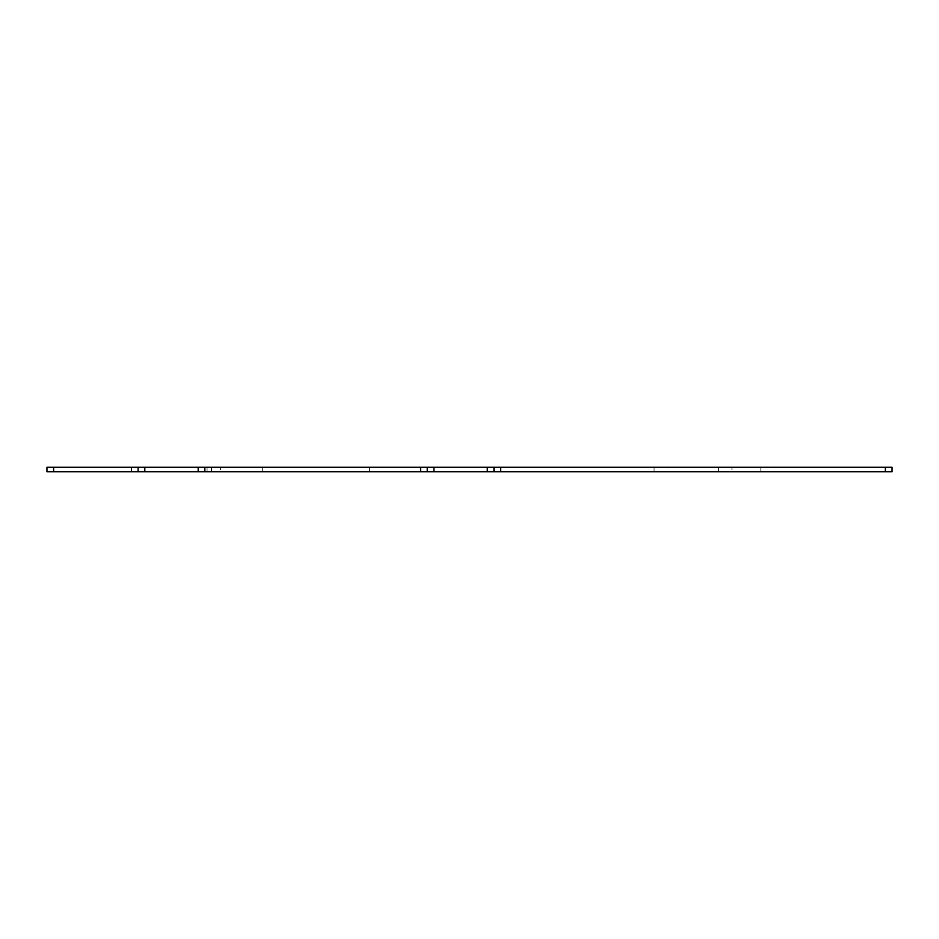 <?xml version="1.0" encoding="UTF-8"?>
<svg xmlns="http://www.w3.org/2000/svg" width="939" height="939" viewBox="0 0 939 939"><rect width="100%" height="100%" fill="white"/><g stroke="black" fill="none" stroke-linecap="round" stroke-linejoin="round"><path stroke-width="0.7" stroke-dasharray="4.7 3.52" d="M53.617 467.282L53.617 471.718L46.95 471.718L46.95 467.282L885.383 467.282L885.383 471.718L420.578 471.718L420.578 467.282M53.617 471.718L138.127 471.718L138.127 467.282L138.127 471.718L144.806 471.718L144.806 467.282M885.383 471.718L892.05 471.718L892.05 467.282L885.383 467.282M276.019 467.282L262.674 467.282L276.019 467.282L262.674 467.282L276.019 467.282L276.019 471.718L262.674 471.718L276.019 471.718L262.674 471.718L276.019 471.718L276.019 467.282M382.772 467.282L369.426 467.282L382.772 467.282L369.426 467.282L382.772 467.282L382.772 471.718L369.426 471.718L382.772 471.718L369.426 471.718L382.772 471.718L382.772 467.282M667.429 467.282L654.084 467.282L667.429 467.282L654.084 467.282L667.429 467.282L667.429 471.718L654.084 471.718L667.429 471.718L654.084 471.718L667.429 471.718L667.429 467.282M774.182 467.282L760.836 467.282L774.182 467.282L760.836 467.282L774.182 467.282L774.182 471.718L760.836 471.718L774.182 471.718L760.836 471.718L774.182 471.718L774.182 467.282M220.419 467.282L207.073 467.282L220.419 467.282L220.419 471.718L207.073 471.718L220.419 471.718M731.927 467.282L718.581 467.282L731.927 467.282L731.927 471.718L718.581 471.718L731.927 471.718M420.578 471.718L144.806 471.718M138.127 471.718L138.127 467.282M204.855 471.718L204.855 467.282M427.245 471.718L427.245 467.282M493.961 471.718L493.961 467.282M131.46 471.718L131.46 467.282M198.176 471.718L198.176 467.282M211.521 471.718L211.521 467.282M433.912 471.718L433.912 467.282M487.294 471.718L487.294 467.282M500.64 471.718L500.64 467.282M262.674 471.718L262.674 467.282L262.674 471.718M369.426 471.718L369.426 467.282L369.426 471.718M654.084 471.718L654.084 467.282L654.084 471.718M760.836 471.718L760.836 467.282L760.836 471.718M207.073 471.718L207.073 467.282M718.581 471.718L718.581 467.282"/><path stroke-width="1.41" d="M885.383 467.282L892.05 467.282L892.05 471.718L500.64 471.718L500.64 467.282L885.383 467.282L885.383 471.718M500.64 471.718L487.294 471.718L487.294 467.282L500.64 467.282M487.294 467.282L53.617 467.282L53.617 471.718L144.806 471.718L144.806 467.282M53.617 471.718L46.95 471.718L46.95 467.282L53.617 467.282M487.294 471.718L433.912 471.718L433.912 467.282M144.806 471.718L433.912 471.718M138.127 471.718L138.127 467.282M204.855 471.718L204.855 467.282M427.245 471.718L427.245 467.282M493.961 471.718L493.961 467.282M131.46 471.718L131.46 467.282M198.176 471.718L198.176 467.282M211.521 471.718L211.521 467.282M420.578 471.718L420.578 467.282"/></g></svg>
